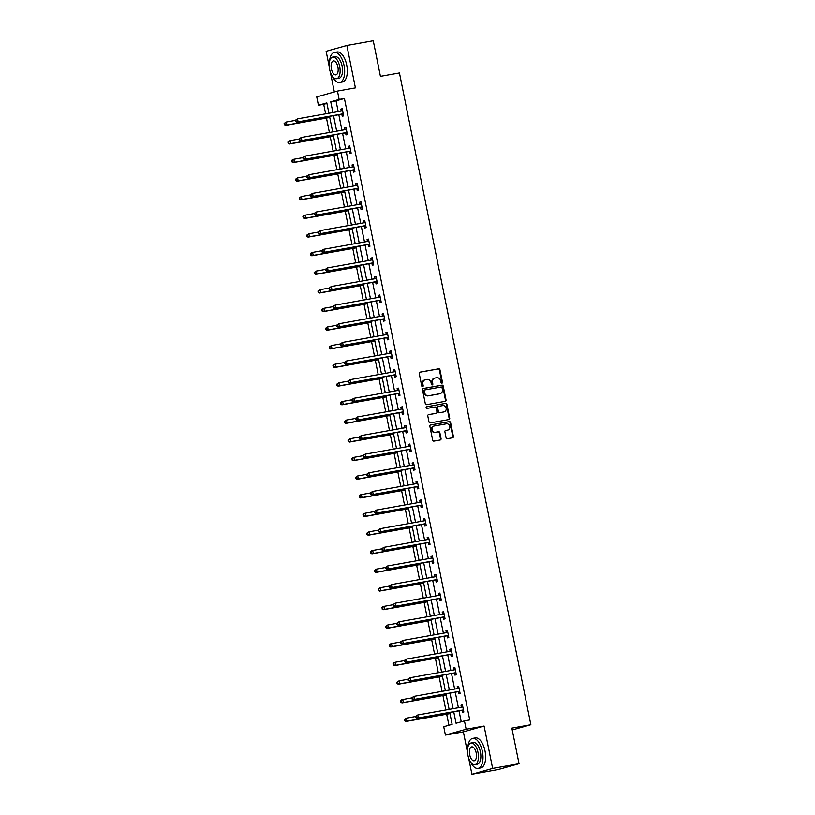 <?xml version="1.0" encoding="UTF-8"?>
<svg xmlns="http://www.w3.org/2000/svg" width="815" height="815" viewBox="0 0 815 815"><rect width="100%" height="100%" fill="white"/><g stroke="black" fill="none" stroke-linecap="round" stroke-linejoin="round"><path stroke-width="1.22" d="M441.903 383.193A0.835 0.734 74.3 0 0 442.464 382.235L439.947 369.786A1.192 1.049 74.3 0 0 438.674 368.798L420.02 372.139A1.192 1.049 74.3 0 0 419.226 373.494L421.732 385.943A0.835 0.734 74.3 0 0 423.189 385.689L422.863 384.079A3.83 3.362 74.3 0 1 425.42 379.729L426.978 379.454A3.83 3.362 74.3 0 1 431.043 382.612L431.369 384.222A0.835 0.734 74.3 0 0 432.826 383.967L432.5 382.347A3.83 3.362 74.3 0 1 435.057 378.007L436.616 377.732A3.83 3.362 74.3 0 1 440.681 380.89L441.007 382.5A0.835 0.734 74.3 0 0 441.903 383.193M441.669 383.193A0.835 0.734 74.3 0 0 441.903 382.398L439.387 369.939A1.192 1.049 74.3 0 0 438.113 368.961L419.715 372.241M422.384 386.636A0.835 0.734 74.3 0 0 422.628 385.841L422.302 384.232L422.863 384.079M432.021 384.914A0.835 0.734 74.3 0 0 432.266 384.12L431.94 382.51L432.5 382.347M446.08 437.726A1.192 1.049 74.3 0 0 447.353 438.714L452.59 437.777A1.192 1.049 74.3 0 0 453.385 436.422L450.593 422.588A1.192 1.049 74.3 0 0 449.33 421.61L430.666 424.941A1.192 1.049 74.3 0 0 429.872 426.296L432.663 440.131A1.192 1.049 74.3 0 0 433.926 441.119L440.253 439.988A1.192 1.049 74.3 0 0 441.058 438.633L439.856 432.704A1.192 1.049 74.3 0 0 438.592 431.726L435.454 432.286A3.199 2.812 74.3 0 1 434.191 426.011L446.467 423.82A3.199 2.812 74.3 0 1 447.73 430.086L445.683 430.452A1.192 1.049 74.3 0 0 444.888 431.807L446.08 437.726M519.033 763.706L498.311 769.533L471.916 774.25L492.637 768.423L519.033 763.706L511.861 728.121L530.86 724.718L399.442 72.942L380.432 76.335L373.26 40.75L346.864 45.467L355.411 87.867L337.461 91.076L339.142 99.43L344.429 98.483L469.735 719.93L464.448 720.878L466.139 729.242L445.418 735.069L443.727 726.705L452.131 724.341L449.748 712.504M492.637 768.423L484.09 726.033L466.139 729.242M445.235 401.326A1.192 1.049 74.3 0 0 446.039 399.971L443.248 386.137A1.192 1.049 74.3 0 0 441.974 385.149L423.321 388.49A1.192 1.049 74.3 0 0 422.516 389.845L425.308 403.68A1.192 1.049 74.3 0 0 426.581 404.658L445.235 401.326M446.926 404.362L449.707 418.197A1.192 1.049 74.3 0 1 448.912 419.552L430.259 422.893A1.192 1.049 74.3 0 1 428.985 421.905L427.794 415.986A1.192 1.049 74.3 0 1 428.588 414.621L436.157 413.276A1.192 1.049 74.3 0 0 436.952 411.911L436.168 407.989A1.192 1.049 74.3 0 0 434.894 407.001L427.019 408.407A0.835 0.734 74.3 0 1 426.683 406.767L445.652 403.374A1.192 1.049 74.3 0 1 446.926 404.362L446.365 404.525L449.157 418.35L449.707 418.197M346.864 45.467L326.143 51.294L329.209 66.524M512.228 729.955L530.86 724.718M344.429 98.483L336.024 100.846L338.194 111.584M338.816 114.711L341.943 130.217M342.575 133.344L345.703 148.85M346.334 151.967L349.462 167.472M350.093 170.6L353.211 186.105M353.842 189.223L356.97 204.728M357.602 207.856L360.729 223.361M361.361 226.489L364.488 241.994M365.11 245.111L368.237 260.617M368.869 263.744L371.997 279.25M372.628 282.377L375.756 297.872M376.387 301L379.505 316.505M380.136 319.633L383.264 335.138M383.896 338.256L387.023 353.761M387.655 356.889L390.782 372.394M391.404 375.521L394.531 391.027M395.163 394.144L398.291 409.65M398.922 412.777L402.05 428.282M402.681 431.4L405.799 446.905M406.43 450.033L409.558 465.538M410.19 468.666L413.317 484.171M413.949 487.288L417.076 502.794M417.698 505.921L420.825 521.427M421.457 524.554L424.584 540.06M425.216 543.177L428.344 558.683M428.975 561.81L432.093 577.315M432.724 580.433L435.852 595.938M436.483 599.066L439.611 614.571M440.243 617.699L443.37 633.204M443.992 636.321L447.119 651.827M447.751 654.954L450.878 670.46M451.51 673.587L454.638 689.093M455.269 692.21L458.387 707.715M459.018 710.843L461.229 721.784M341.852 114.334L342.239 116.26L343.645 115.873L342.198 108.701L340.792 109.098L341.19 111.034M345.611 132.957L345.998 134.893L347.394 134.495L345.947 127.334L344.551 127.731L344.939 129.656M349.36 151.59L349.757 153.526L351.153 153.128L349.706 145.966L348.311 146.354L348.698 148.289M353.119 170.223L353.506 172.148L354.912 171.761L353.466 164.589L352.06 164.987L352.457 166.922L353.751 166.016M356.878 188.846L357.265 190.781L358.661 190.384L357.225 183.222L355.819 183.62L356.206 185.545M360.627 207.479L361.025 209.414L362.42 209.017L360.974 201.855L359.578 202.242L359.965 204.178M364.387 226.101L364.774 228.037L366.18 227.64L364.733 220.478L363.337 220.875L363.724 222.811M368.146 244.734L368.533 246.67L369.939 246.273L368.492 239.111L367.086 239.498L367.484 241.434L368.777 240.527M371.905 263.367L372.292 265.293L373.688 264.906L372.241 257.734L370.845 258.131L371.233 260.067M375.654 281.99L376.051 283.926L377.447 283.528L376 276.366L374.605 276.764L374.992 278.689M379.413 300.623L379.8 302.559L381.206 302.161L379.759 294.999L378.354 295.387L378.751 297.322M383.172 319.256L383.559 321.181L384.955 320.794L383.519 313.622L382.113 314.02L382.5 315.955L383.804 315.048M386.921 337.879L387.319 339.814L388.714 339.417L387.268 332.255L385.872 332.652L386.259 334.578M390.68 356.512L391.068 358.447L392.473 358.05L391.027 350.888L389.631 351.275L390.018 353.211M394.44 375.134L394.827 377.07L396.233 376.673L394.786 369.511L393.38 369.908L393.777 371.844M398.199 393.767L398.586 395.703L399.982 395.306L398.535 388.144L397.139 388.531L397.526 390.466L398.83 389.56M401.948 412.4L402.345 414.326L403.741 413.939L402.294 406.767L400.899 407.164L401.286 409.099M405.707 431.023L406.094 432.959L407.5 432.561L406.053 425.399L404.647 425.797L405.045 427.722M409.466 449.656L409.853 451.591L411.249 451.194L409.813 444.032L408.407 444.42L408.794 446.355L410.098 445.448M413.215 468.289L413.613 470.214L415.008 469.827L413.562 462.655L412.166 463.052L412.553 464.988L413.847 464.081M416.974 486.912L417.362 488.847L418.767 488.45L417.321 481.288L415.925 481.685L416.312 483.611M420.734 505.545L421.121 507.47L422.527 507.083L421.08 499.921L419.674 500.308L420.071 502.244M424.493 524.167L424.88 526.103L426.276 525.706L424.829 518.544L423.433 518.941L423.82 520.877L425.124 519.97M428.242 542.8L428.639 544.736L430.035 544.339L428.588 537.177L427.192 537.564L427.58 539.499M432.001 561.433L432.388 563.359L433.794 562.971L432.347 555.799L430.941 556.197L431.339 558.132M435.76 580.056L436.147 581.991L437.543 581.594L436.106 574.432L434.701 574.83L435.088 576.755M439.509 598.689L439.906 600.624L441.302 600.227L439.856 593.065L438.46 593.452L438.847 595.388L440.141 594.481M443.268 617.322L443.655 619.247L445.061 618.86L443.615 611.688L442.219 612.085L442.606 614.021M447.028 635.945L447.415 637.88L448.821 637.483L447.374 630.321L445.968 630.718L446.365 632.644M450.787 654.577L451.174 656.503L452.57 656.116L451.123 648.954L449.727 649.341L450.114 651.277M454.536 673.2L454.933 675.136L456.329 674.739L454.882 667.577L453.486 667.974L453.873 669.91L455.167 669.003M458.295 691.833L458.682 693.769L460.088 693.371L458.641 686.21L457.235 686.597L457.633 688.532M462.054 710.466L462.441 712.391L463.837 712.004L462.4 704.832L460.995 705.23L461.382 707.165M326.927 103.413L323.708 104.32L325.623 113.835M326.479 118.063L329.382 132.458M330.238 136.696L333.131 151.091M333.987 155.319L336.89 169.724M337.746 173.952L340.65 188.346M341.505 192.584L344.409 206.979M345.254 211.207L348.158 225.612M349.014 229.84L351.917 244.235M352.773 248.473L355.676 262.868M356.532 267.096L359.425 281.491M360.281 285.729L363.184 300.124M364.04 304.352L366.944 318.757M367.799 322.985L370.703 337.379M371.548 341.617L374.452 356.012M375.308 360.24L378.211 374.645M379.067 378.873L381.97 393.268M382.826 397.506L385.729 411.901M386.575 416.129L389.478 430.524M390.334 434.762L393.238 449.157M394.093 453.385L396.997 467.79M397.842 472.017L400.746 486.412M401.601 490.65L404.505 505.045M405.361 509.273L408.264 523.678M409.12 527.906L412.023 542.301M412.869 546.539L415.772 560.934M416.628 565.162L419.531 579.557M420.387 583.795L423.291 598.19M424.136 602.417L427.04 616.823M427.895 621.05L430.799 635.445M431.655 639.683L434.558 654.078M435.414 658.306L438.317 672.711M439.163 676.939L442.066 691.334M442.922 695.572L445.825 709.967M446.681 714.195L448.912 725.248M484.09 726.033L463.368 731.86L467.525 752.459M468.625 757.94L471.916 774.25M463.368 731.86L445.418 735.069M323.708 104.32L318.421 105.257L316.74 96.904L337.461 91.076M330.32 72.005L334.344 91.952M453.741 711.79L456.054 723.241L464.448 720.878M339.142 99.43L330.747 101.794L332.907 112.531M333.539 115.659L336.666 131.164M337.298 134.281L340.426 149.787M341.057 152.914L344.174 168.42M344.806 171.537L347.934 187.042M348.565 190.17L351.693 205.675M352.325 208.803L355.452 224.308M356.074 227.426L359.201 242.931M359.833 246.059L362.96 261.564M363.592 264.692L366.719 280.197M367.351 283.314L370.479 298.82M371.1 301.947L374.228 317.453M374.859 320.57L377.987 336.075M378.618 339.203L381.746 354.708M382.367 357.836L385.495 373.341M386.127 376.459L389.254 391.964M389.886 395.092L393.013 410.597M393.645 413.725L396.773 429.23M397.394 432.347L400.522 447.853M401.153 450.98L404.281 466.486M404.912 469.603L408.04 485.108M408.661 488.236L411.789 503.741M412.421 506.869L415.548 522.374M416.18 525.492L419.307 540.997M419.939 544.125L423.066 559.63M423.688 562.758L426.815 578.263M427.447 581.38L430.575 596.886M431.206 600.013L434.334 615.519M434.955 618.636L438.083 634.141M438.714 637.269L441.842 652.774M442.474 655.902L445.601 671.407M446.233 674.525L449.36 690.03M449.982 693.158L453.109 708.663M328.914 113.244L326.825 102.894L318.421 105.257M449.116 709.376L445.988 693.871M445.357 690.743L442.229 675.238M441.598 672.12L438.47 656.615M437.849 653.487L434.721 637.982M434.089 634.865L430.962 619.359M430.33 616.232L427.203 600.726M426.571 597.599L423.454 582.093M422.822 578.976L419.694 563.471M419.063 560.343L415.935 544.838M415.304 541.71L412.176 526.205M411.555 523.087L408.427 507.582M407.795 504.454L404.668 488.949M404.036 485.832L400.909 470.326M400.277 467.199L397.16 451.693M396.528 448.566L393.401 433.06M392.769 429.943L389.641 414.438M389.01 411.31L385.882 395.805M385.261 392.677L382.133 377.172M381.502 374.054L378.374 358.549M377.742 355.422L374.615 339.916M373.983 336.799L370.866 321.293M370.234 318.166L367.107 302.66M366.475 299.533L363.347 284.028M362.716 280.91L359.588 265.405M358.967 262.277L355.839 246.772M355.208 243.644L352.08 228.139M351.448 225.022L348.321 209.516M347.689 206.389L344.572 190.883M343.94 187.766L340.813 172.26M340.181 169.133L337.053 153.628M336.422 150.5L333.294 134.995M332.673 131.877L329.545 116.372M336.024 100.846L330.747 101.794M340.792 109.098L342.219 108.843M344.551 127.731L345.978 127.476M348.311 146.354L349.737 146.099M352.06 164.987L353.496 164.732M355.819 183.62L357.245 183.365M359.578 202.242L361.004 201.988M363.337 220.875L364.763 220.621M367.086 239.498L368.512 239.243M370.845 258.131L372.272 257.876M374.605 276.764L376.031 276.509M378.354 295.387L379.79 295.132M382.113 314.02L383.539 313.765M385.872 332.652L387.298 332.398M389.631 351.275L391.057 351.021M393.38 369.908L394.806 369.653M397.139 388.531L398.566 388.276M400.899 407.164L402.325 406.909M404.647 425.797L406.084 425.542M408.407 444.42L409.833 444.165M412.166 463.052L413.592 462.798M415.925 481.685L417.351 481.421M419.674 500.308L421.111 500.053M423.433 518.941L424.86 518.686M427.192 537.564L428.619 537.309M430.941 556.197L432.378 555.942M434.701 574.83L436.127 574.575M438.46 593.452L439.886 593.198M442.219 612.085L443.645 611.831M445.968 630.718L447.404 630.453M449.727 649.341L451.153 649.086M453.486 667.974L454.913 667.719M457.235 686.597L458.672 686.342M460.995 705.23L462.421 704.975M434.497 378.17A3.83 3.362 74.3 0 0 431.94 382.51M424.86 379.892A3.83 3.362 74.3 0 0 422.302 384.232M444.98 401.367A1.192 1.049 74.3 0 0 445.479 400.124L442.688 386.3A1.192 1.049 74.3 0 0 441.414 385.312L423.016 388.602M442.056 387.685A0.835 0.734 74.3 0 0 441.17 386.993L424.788 389.927A0.835 0.734 74.3 0 0 424.228 390.874L424.574 392.575A3.83 3.362 74.3 0 0 428.649 395.733L439.835 393.727A3.83 3.362 74.3 0 0 442.402 389.387L442.056 387.685M424.666 389.957L424.228 390.079A0.835 0.734 74.3 0 0 423.668 391.027L424.228 390.874M439.275 393.889L439.835 393.727A3.83 3.362 74.3 0 1 439.275 393.889L428.089 395.886A3.83 3.362 74.3 0 1 424.014 392.728L423.668 391.027M448.657 419.603A1.192 1.049 74.3 0 0 449.157 418.35M428.282 414.733L435.597 413.429A1.192 1.049 74.3 0 0 435.77 413.378M426.428 406.868L445.652 403.374M444.002 411.87A3.199 2.812 74.3 0 0 442.739 405.595L438.419 406.369A1.192 1.049 74.3 0 0 437.614 407.724L438.409 411.656A1.192 1.049 74.3 0 0 439.682 412.645L443.442 412.023A3.199 2.812 74.3 0 0 443.91 411.901M438.246 406.42L437.859 406.532A1.192 1.049 74.3 0 0 437.054 407.887L437.614 407.724M443.442 412.023L439.122 412.798A1.192 1.049 74.3 0 1 437.849 411.809L437.054 407.887M446.365 404.525A1.192 1.049 74.3 0 0 445.092 403.537M447.639 430.116A3.199 2.812 74.3 0 1 447.17 430.249L445.387 430.565M433.631 426.174A3.199 2.812 74.3 0 0 434.894 432.439L435.454 432.286M439.998 440.029A1.192 1.049 74.3 0 0 440.497 438.786L439.295 432.867A1.192 1.049 74.3 0 0 438.032 431.879L434.894 432.439M452.335 437.828A1.192 1.049 74.3 0 0 452.824 436.585L450.043 422.751A1.192 1.049 74.3 0 0 448.77 421.763L430.371 425.053M295.356 120.396L286.31 122.006L286.911 124.99L285.515 125.388L329.769 117.472M284.934 124.461L284.7 123.269L284.374 124.624L286.911 124.99L329.739 117.34M284.14 123.422L286.31 122.006L284.7 123.269M285.515 125.388L284.374 124.624M295.336 120.274L295.58 121.466L296.14 121.313L295.896 120.121L295.336 120.274L297.506 118.858L342.066 110.891A1.222 1.07 74.3 0 0 342.443 110.738L342.585 110.636M295.896 120.121L297.506 118.858L298.107 121.843L296.711 122.24L341.271 114.273A1.222 1.07 74.3 0 1 341.679 114.283L343.41 114.721M343.247 113.937L343.084 113.896A1.222 1.07 74.3 0 0 342.667 113.876L298.107 121.843L296.14 121.313M341.149 111.054L342.483 110.127M295.58 121.466L296.711 122.24M332.092 75.775A15.241 7.243 -100.1 0 0 339.753 82.458A15.241 7.243 -100.1 0 0 344.062 65.495A15.241 7.243 -100.1 0 0 334.384 52.455A15.241 7.243 -100.1 0 0 329.525 61.38M339.753 82.458L342.392 81.989A15.241 7.243 -100.1 0 0 346.711 65.017A15.241 7.243 -100.1 0 0 337.023 51.987L334.384 52.455M332.703 57.091L335.138 56.663A10.972 5.216 79.9 0 1 342.106 66.046A10.972 5.216 79.9 0 1 338.999 78.26L336.575 78.698A10.972 5.216 -100.1 0 0 339.682 66.473A10.972 5.216 -100.1 0 0 332.703 57.091A10.972 5.216 -100.1 0 0 329.596 69.316A10.972 5.216 -100.1 0 0 336.575 78.698M331.389 68.806A7.07 3.362 -100.1 0 0 335.882 74.858A7.07 3.362 -100.1 0 0 337.889 66.983A7.07 3.362 -100.1 0 0 333.396 60.931A7.07 3.362 -100.1 0 0 331.389 68.806M470.408 761.709A15.241 7.243 -100.1 0 0 478.059 768.392A15.241 7.243 -100.1 0 0 482.378 751.42A15.241 7.243 -100.1 0 0 472.69 738.39A15.241 7.243 -100.1 0 0 467.83 747.314M478.059 768.392L480.697 767.924A15.241 7.243 -100.1 0 0 485.017 750.951A15.241 7.243 -100.1 0 0 475.328 737.921L472.69 738.39M471.019 743.025L473.444 742.587A10.972 5.216 79.9 0 1 480.412 751.98A10.972 5.216 79.9 0 1 477.305 764.195L474.88 764.633A10.972 5.216 -100.1 0 0 477.987 752.408A10.972 5.216 -100.1 0 0 471.019 743.025A10.972 5.216 -100.1 0 0 467.902 755.24A10.972 5.216 -100.1 0 0 474.88 764.633M469.695 754.741A7.07 3.362 -100.1 0 0 474.187 760.792A7.07 3.362 -100.1 0 0 476.194 752.917A7.07 3.362 -100.1 0 0 471.702 746.866A7.07 3.362 -100.1 0 0 469.695 754.741M299.115 139.019L290.069 140.638L290.67 143.623L289.264 144.021L333.518 136.105M288.693 143.094L288.449 141.902L287.889 142.054L288.133 143.246L290.67 143.623L333.498 135.962M287.889 142.054L290.069 140.638L288.449 141.902M289.264 144.021L288.133 143.246M302.874 157.652L293.818 159.271L294.419 162.256L293.023 162.643L337.278 154.738M292.453 161.716L292.208 160.524L291.892 161.879L294.419 162.256L337.247 154.595M291.648 160.687L292.422 159.659L293.818 159.271L292.208 160.524M293.023 162.643L291.892 161.879M299.095 138.907L299.339 140.099L299.9 139.946L299.655 138.744L299.095 138.907L301.265 137.491L345.825 129.524A1.222 1.07 74.3 0 0 346.202 129.361L346.344 129.269M299.655 138.744L301.265 137.491L301.866 140.475L300.47 140.873L345.03 132.906A1.222 1.07 74.3 0 1 345.438 132.916L347.17 133.354M347.007 132.57L346.833 132.519A1.222 1.07 74.3 0 0 346.426 132.509L301.866 140.475L299.9 139.946M344.908 129.687L346.243 128.76M299.339 140.099L300.47 140.873M302.854 157.54L303.088 158.731L303.649 158.568L303.414 157.376L302.854 157.54L305.024 156.113L349.584 148.147A1.222 1.07 74.3 0 0 349.961 147.994L350.093 147.892M303.414 157.376L305.024 156.113L305.625 159.098L304.219 159.496L348.779 151.529A1.222 1.07 74.3 0 1 349.197 151.549L350.919 151.987M350.766 151.193L350.593 151.152A1.222 1.07 74.3 0 0 350.185 151.132L305.625 159.098L303.649 158.568M348.657 148.32L349.992 147.383M303.088 158.731L304.219 159.496M306.634 176.274L297.577 177.894L298.178 180.879L296.782 181.276L341.037 173.361M296.202 180.349L295.967 179.157L295.407 179.31L295.651 180.512L298.178 180.879L341.006 173.228M295.407 179.31L297.577 177.894L295.967 179.157M296.782 181.276L295.651 180.512M310.383 194.907L301.336 196.527L301.937 199.512L300.531 199.909L344.786 191.994M299.961 198.982L299.726 197.79L299.4 199.135L301.937 199.512L344.765 191.851M299.166 197.943L301.336 196.527L299.726 197.79M300.531 199.909L299.4 199.135M314.142 213.54L305.095 215.16L305.696 218.145L304.29 218.532L348.545 210.627M303.72 217.605L303.475 216.413L303.16 217.768L305.696 218.145L348.514 210.484M302.915 216.576L303.689 215.547L305.095 215.16L303.475 216.413M304.29 218.532L303.16 217.768M306.603 176.162L306.848 177.354L307.408 177.201L307.163 176.009L306.603 176.162L308.783 174.746L353.333 166.78A1.222 1.07 74.3 0 0 353.71 166.627L353.853 166.525M307.163 176.009L308.783 174.746L309.384 177.731L307.978 178.128L352.538 170.162A1.222 1.07 74.3 0 1 352.946 170.172L354.678 170.61M354.515 169.826L354.352 169.785A1.222 1.07 74.3 0 0 353.934 169.764L309.384 177.731L307.408 177.201M306.848 177.354L307.978 178.128M310.362 194.795L310.607 195.987L311.167 195.834L310.923 194.632L310.362 194.795L312.532 193.379L357.092 185.412A1.222 1.07 74.3 0 0 357.469 185.25L357.612 185.158M310.923 194.632L312.532 193.379L313.133 196.364L311.738 196.751L356.298 188.785A1.222 1.07 74.3 0 1 356.705 188.805L358.437 189.243M358.274 188.459L358.111 188.408A1.222 1.07 74.3 0 0 357.693 188.397L313.133 196.364L311.167 195.834M356.175 185.576L357.51 184.638M310.607 195.987L311.738 196.751M314.121 213.418L314.356 214.62L314.916 214.457L314.682 213.265L314.121 213.418L316.291 212.002L360.851 204.035A1.222 1.07 74.3 0 0 361.228 203.882L361.371 203.781M314.682 213.265L316.291 212.002L316.892 214.987L315.497 215.384L360.047 207.417A1.222 1.07 74.3 0 1 360.464 207.438L362.186 207.876M362.033 207.081L361.86 207.041A1.222 1.07 74.3 0 0 361.453 207.02L316.892 214.987L314.916 214.457M359.935 204.198L361.259 203.271M314.356 214.62L315.497 215.384M317.901 232.163L308.844 233.783L309.445 236.768L308.05 237.165L352.304 229.249M307.479 236.238L307.235 235.046L306.674 235.199L306.919 236.391L309.445 236.768L352.274 229.117M306.674 235.199L308.844 233.783L307.235 235.046M308.05 237.165L306.919 236.391M317.87 232.051L318.115 233.243L318.675 233.09L318.431 231.898L317.87 232.051L320.051 230.635L364.611 222.668A1.222 1.07 74.3 0 0 364.977 222.515L365.12 222.413M318.431 231.898L320.051 230.635L320.652 233.62L319.246 234.017L363.806 226.05A1.222 1.07 74.3 0 1 364.224 226.061L365.945 226.499M365.792 225.714L365.619 225.674A1.222 1.07 74.3 0 0 365.212 225.653L320.652 233.62L318.675 233.09M363.684 222.831L365.018 221.904M318.115 233.243L319.246 234.017M321.65 250.796L312.603 252.416L313.204 255.401L311.809 255.788L356.063 247.882M311.228 254.871L310.994 253.669L310.668 255.024L313.204 255.401L356.033 247.74M310.434 253.832L311.208 252.803L312.603 252.416L310.994 253.669M311.809 255.788L310.668 255.024M321.63 250.684L321.874 251.876L322.434 251.713L322.19 250.521L321.63 250.684L323.799 249.268L368.36 241.301A1.222 1.07 74.3 0 0 368.737 241.138L368.879 241.046M322.19 250.521L323.799 249.268L324.411 252.253L323.005 252.64L367.565 244.673A1.222 1.07 74.3 0 1 367.973 244.694L369.704 245.132M369.541 244.337L369.378 244.296A1.222 1.07 74.3 0 0 368.961 244.286L324.411 252.253L322.434 251.713M321.874 251.876L323.005 252.64M325.409 269.429L316.363 271.038L316.964 274.023L315.558 274.421L359.812 266.505M314.987 273.494L314.743 272.302L314.183 272.454L314.427 273.657L316.964 274.023L359.792 266.373M314.183 272.454L316.363 271.038L314.743 272.302M315.558 274.421L314.427 273.657M325.389 269.307L325.633 270.498L326.194 270.346L325.949 269.154L325.389 269.307L327.559 267.89L372.119 259.924A1.222 1.07 74.3 0 0 372.496 259.771L372.638 259.669M325.949 269.154L327.559 267.89L328.16 270.875L326.764 271.273L371.324 263.306A1.222 1.07 74.3 0 1 371.732 263.316L373.464 263.754M373.301 262.97L373.127 262.929A1.222 1.07 74.3 0 0 372.72 262.909L328.16 270.875L326.194 270.346M371.202 260.087L372.537 259.16M325.633 270.498L326.764 271.273M329.168 288.052L320.112 289.671L320.713 292.656L319.317 293.054L363.572 285.138M318.747 292.127L318.502 290.935L317.942 291.087L318.186 292.279L320.713 292.656L363.541 284.995M317.942 291.087L320.112 289.671L318.502 290.935M319.317 293.054L318.186 292.279M329.148 287.94L329.382 289.131L329.708 287.777L329.148 287.94L331.318 286.523L375.878 278.557A1.222 1.07 74.3 0 0 376.255 278.394L376.387 278.302M329.708 287.777L331.318 286.523L331.919 289.508L330.523 289.906L375.073 281.939A1.222 1.07 74.3 0 1 375.491 281.949L377.213 282.387M377.06 281.603L376.887 281.552A1.222 1.07 74.3 0 0 376.479 281.542L331.919 289.508L329.943 288.979M374.951 278.72L376.286 277.793M329.382 289.131L330.523 289.906M332.928 306.685L323.871 308.304L324.472 311.289L323.076 311.676L367.331 303.771M322.506 310.749L322.261 309.557L321.945 310.912L324.472 311.289L367.3 303.628M321.701 309.72L322.475 308.691L323.871 308.304L322.261 309.557M323.076 311.676L321.945 310.912M332.897 306.562L333.141 307.764L333.702 307.601L333.457 306.409L332.897 306.562L335.077 305.146L379.627 297.18A1.222 1.07 74.3 0 0 380.004 297.027L380.147 296.925M333.457 306.409L335.077 305.146L335.678 308.131L334.272 308.528L378.832 300.562A1.222 1.07 74.3 0 1 379.24 300.582L380.972 301.02M380.809 300.226L380.646 300.185A1.222 1.07 74.3 0 0 380.228 300.164L335.678 308.131L333.702 307.601M378.71 297.353L380.045 296.416M333.141 307.764L334.272 308.528M336.677 325.307L327.63 326.927L328.231 329.912L326.825 330.309L371.08 322.394M326.255 329.382L326.02 328.19L325.694 329.545L328.231 329.912L371.059 322.261M325.46 328.343L327.63 326.927L326.02 328.19M326.825 330.309L325.694 329.545M336.656 325.195L336.901 326.387L337.461 326.234L337.216 325.042L336.656 325.195L338.826 323.779L383.386 315.812A1.222 1.07 74.3 0 0 383.763 315.66L383.906 315.558M337.216 325.042L338.826 323.779L339.427 326.764L338.031 327.161L382.592 319.195A1.222 1.07 74.3 0 1 382.999 319.205L384.731 319.643M384.568 318.859L384.405 318.818A1.222 1.07 74.3 0 0 383.987 318.797L339.427 326.764L337.461 326.234M336.901 326.387L338.031 327.161M340.436 343.94L331.389 345.56L331.99 348.545L330.584 348.942L374.839 341.027M330.014 348.015L329.769 346.823L329.209 346.976L329.454 348.168L331.99 348.545L374.808 340.884M329.209 346.976L331.389 345.56L329.769 346.823M330.584 348.942L329.454 348.168M340.415 343.828L340.65 345.02L340.976 343.665L340.415 343.828L342.585 342.412L387.145 334.445A1.222 1.07 74.3 0 0 387.522 334.282L387.665 334.191M340.976 343.665L342.585 342.412L343.186 345.397L341.791 345.784L386.341 337.818A1.222 1.07 74.3 0 1 386.758 337.838L388.48 338.276M388.327 337.481L388.154 337.441A1.222 1.07 74.3 0 0 387.746 337.43L343.186 345.397L341.21 344.867M386.228 334.608L387.553 333.671M340.65 345.02L341.791 345.784M344.195 362.573L335.138 364.193L335.739 367.178L334.344 367.565L378.598 359.66M333.773 366.638L333.529 365.446L333.213 366.801L335.739 367.178L378.568 359.517M332.968 365.609L333.743 364.58L335.138 364.193L333.529 365.446M334.344 367.565L333.213 366.801M344.164 362.451L344.409 363.653L344.969 363.49L344.725 362.298L344.164 362.451L346.344 361.035L390.905 353.068A1.222 1.07 74.3 0 0 391.271 352.915L391.414 352.814M344.725 362.298L346.344 361.035L346.946 364.02L345.54 364.417L390.1 356.45A1.222 1.07 74.3 0 1 390.517 356.471L392.239 356.899M392.086 356.114L391.913 356.074A1.222 1.07 74.3 0 0 391.506 356.053L346.946 364.02L344.969 363.49M389.978 353.231L391.312 352.304M344.409 363.653L345.54 364.417M347.944 381.196L338.897 382.816L339.498 385.801L338.103 386.198L382.357 378.282M337.522 385.271L337.288 384.079L336.962 385.424L339.498 385.801L382.327 378.15M336.727 384.232L338.897 382.816L337.288 384.079M338.103 386.198L336.962 385.424M347.923 381.084L348.168 382.276L348.728 382.123L348.484 380.931L347.923 381.084L350.093 379.668L394.654 371.701A1.222 1.07 74.3 0 0 395.031 371.548L395.173 371.446M348.484 380.931L350.093 379.668L350.705 382.653L349.299 383.05L393.859 375.083A1.222 1.07 74.3 0 1 394.266 375.094L395.998 375.532M395.835 374.747L395.672 374.706A1.222 1.07 74.3 0 0 395.255 374.686L350.705 382.653L348.728 382.123M393.737 371.864L395.071 370.937M348.168 382.276L349.299 383.05M351.703 399.829L342.657 401.449L343.258 404.434L341.852 404.821L386.106 396.915M341.281 403.904L341.037 402.702L340.721 404.057L343.258 404.434L386.086 396.773M340.476 402.865L341.251 401.836L342.657 401.449L341.037 402.702M341.852 404.821L340.721 404.057M351.683 399.717L351.927 400.909L352.243 399.554L351.683 399.717L353.853 398.301L398.413 390.334A1.222 1.07 74.3 0 0 398.79 390.171L398.932 390.079M352.243 399.554L353.853 398.301L354.454 401.286L353.058 401.673L397.618 393.706A1.222 1.07 74.3 0 1 398.026 393.727L399.757 394.165M399.595 393.37L399.421 393.329A1.222 1.07 74.3 0 0 399.014 393.319L354.454 401.286L352.488 400.746M351.927 400.909L353.058 401.673M355.462 418.462L346.406 420.071L347.007 423.056L345.611 423.454L389.865 415.538M345.04 422.527L344.796 421.335L344.236 421.487L344.48 422.69L347.007 423.056L389.835 415.406M344.236 421.487L346.406 420.071L344.796 421.335M345.611 423.454L344.48 422.69M355.442 418.339L355.676 419.531L356.237 419.379L356.002 418.187L355.442 418.339L357.612 416.923L402.172 408.957A1.222 1.07 74.3 0 0 402.549 408.804L402.681 408.702M356.002 418.187L357.612 416.923L358.213 419.908L356.817 420.306L401.367 412.339A1.222 1.07 74.3 0 1 401.785 412.349L403.507 412.787M403.354 412.003L403.18 411.962A1.222 1.07 74.3 0 0 402.773 411.942L358.213 419.908L356.237 419.379M401.245 409.12L402.579 408.193M355.676 419.531L356.817 420.306M359.221 437.085L350.165 438.704L350.766 441.689L349.37 442.087L393.625 434.171M348.8 441.16L348.555 439.968L347.995 440.12L348.239 441.312L350.766 441.689L393.594 434.028M347.995 440.12L350.165 438.704L348.555 439.968M349.37 442.087L348.239 441.312M359.191 436.972L359.435 438.164L359.996 438.012L359.751 436.809L359.191 436.972L361.371 435.556L405.921 427.59A1.222 1.07 74.3 0 0 406.298 427.427L406.44 427.335M359.751 436.809L361.371 435.556L361.972 438.541L360.566 438.939L405.126 430.972A1.222 1.07 74.3 0 1 405.534 430.982L407.266 431.42M407.103 430.636L406.94 430.585A1.222 1.07 74.3 0 0 406.522 430.575L361.972 438.541L359.996 438.012M405.004 427.753L406.339 426.826M359.435 438.164L360.566 438.939M362.97 455.717L353.924 457.337L354.525 460.322L353.119 460.709L397.374 452.804M352.549 459.782L352.314 458.59L351.988 459.945L354.525 460.322L397.353 452.661M351.754 458.753L352.518 457.724L353.924 457.337L352.314 458.59M353.119 460.709L351.988 459.945M362.95 455.595L363.195 456.797L363.755 456.634L363.51 455.442L362.95 455.595L365.12 454.179L409.68 446.213A1.222 1.07 74.3 0 0 410.057 446.06L410.2 445.958M363.51 455.442L365.12 454.179L365.721 457.164L364.325 457.561L408.886 449.595A1.222 1.07 74.3 0 1 409.293 449.615L411.025 450.053M410.862 449.259L410.699 449.218A1.222 1.07 74.3 0 0 410.281 449.197L365.721 457.164L363.755 456.634M363.195 456.797L364.325 457.561M366.73 474.34L357.683 475.96L358.284 478.945L356.878 479.342L401.133 471.427M356.308 478.415L356.063 477.223L355.503 477.376L355.748 478.578L358.284 478.945L401.102 471.294M355.503 477.376L357.683 475.96L356.063 477.223M356.878 479.342L355.748 478.578M366.709 474.228L366.944 475.42L367.504 475.267L367.27 474.075L366.709 474.228L368.879 472.812L413.439 464.845A1.222 1.07 74.3 0 0 413.816 464.693L413.959 464.591M367.27 474.075L368.879 472.812L369.48 475.797L368.085 476.194L412.635 468.228A1.222 1.07 74.3 0 1 413.052 468.238L414.774 468.676M414.621 467.892L414.448 467.851A1.222 1.07 74.3 0 0 414.04 467.83L369.48 475.797L367.504 475.267M366.944 475.42L368.085 476.194M370.489 492.973L361.432 494.593L362.033 497.578L360.637 497.975L404.892 490.06M360.067 497.048L359.822 495.846L359.507 497.201L362.033 497.578L404.861 489.917M359.262 496.009L360.036 494.99L361.432 494.593L359.822 495.846M360.637 497.975L359.507 497.201M370.468 492.861L370.703 494.053L371.263 493.89L371.019 492.698L370.468 492.861L372.638 491.445L417.199 483.478A1.222 1.07 74.3 0 0 417.575 483.315L417.708 483.224M371.019 492.698L372.638 491.445L373.239 494.43L371.834 494.817L416.394 486.85A1.222 1.07 74.3 0 1 416.811 486.871L418.533 487.309M418.38 486.514L418.207 486.474A1.222 1.07 74.3 0 0 417.8 486.463L373.239 494.43L371.263 493.89M416.271 483.641L417.606 482.704M370.703 494.053L371.834 494.817M374.238 511.606L365.191 513.226L365.792 516.211L364.397 516.598L408.651 508.692M363.816 515.671L363.582 514.479L363.256 515.834L365.792 516.211L408.621 508.55M363.021 514.642L363.796 513.613L365.191 513.226L363.582 514.479M364.397 516.598L363.256 515.834M374.217 511.484L374.462 512.686L375.022 512.523L374.778 511.331L374.217 511.484L376.387 510.068L420.947 502.101A1.222 1.07 74.3 0 0 421.324 501.948L421.467 501.846M374.778 511.331L376.387 510.068L376.999 513.053L375.593 513.45L420.153 505.483A1.222 1.07 74.3 0 1 420.56 505.504L422.292 505.932M422.129 505.147L421.966 505.106A1.222 1.07 74.3 0 0 421.549 505.086L376.999 513.053L375.022 512.523M420.031 502.264L421.365 501.337M374.462 512.686L375.593 513.45M377.997 530.229L368.951 531.849L369.552 534.834L368.146 535.231L412.4 527.315M367.575 534.304L367.331 533.112L366.77 533.265L367.015 534.457L369.552 534.834L412.38 527.183M366.77 533.265L368.951 531.849L367.331 533.112M368.146 535.231L367.015 534.457M377.977 530.117L378.221 531.309L378.781 531.156L378.537 529.964L377.977 530.117L380.147 528.701L424.707 520.734A1.222 1.07 74.3 0 0 425.084 520.581L425.226 520.479M378.537 529.964L380.147 528.701L380.748 531.686L379.352 532.083L423.912 524.116A1.222 1.07 74.3 0 1 424.32 524.127L426.051 524.565M425.888 523.78L425.715 523.739A1.222 1.07 74.3 0 0 425.308 523.719L380.748 531.686L378.781 531.156M378.221 531.309L379.352 532.083M381.756 548.862L372.7 550.482L373.301 553.466L371.905 553.854L416.159 545.948M371.334 552.937L371.09 551.735L370.774 553.09L373.301 553.466L416.129 545.806M370.53 551.898L371.304 550.869L372.7 550.482L371.09 551.735M371.905 553.854L370.774 553.09M381.736 548.75L381.97 549.942L382.53 549.779L382.296 548.587L381.736 548.75L383.906 547.334L428.466 539.367A1.222 1.07 74.3 0 0 428.843 539.204L428.975 539.112M382.296 548.587L383.906 547.334L384.507 550.319L383.111 550.706L427.661 542.739A1.222 1.07 74.3 0 1 428.079 542.759L429.8 543.198M429.648 542.403L429.474 542.362A1.222 1.07 74.3 0 0 429.067 542.352L384.507 550.319L382.53 549.779M427.539 539.53L428.873 538.593M381.97 549.942L383.111 550.706M385.515 567.495L376.459 569.104L377.06 572.089L375.664 572.487L419.919 564.571M375.094 571.559L374.849 570.368L374.289 570.52L374.533 571.723L377.06 572.089L419.888 564.438M374.289 570.52L376.459 569.104L374.849 570.368M375.664 572.487L374.533 571.723M385.485 567.372L385.729 568.564L386.29 568.412L386.045 567.22L385.485 567.372L387.665 565.956L432.215 557.99A1.222 1.07 74.3 0 0 432.592 557.837L432.734 557.735M386.045 567.22L387.665 565.956L388.266 568.941L386.86 569.339L431.42 561.372A1.222 1.07 74.3 0 1 431.828 561.382L433.56 561.82M433.397 561.036L433.234 560.995A1.222 1.07 74.3 0 0 432.816 560.975L388.266 568.941L386.29 568.412M431.298 558.153L432.633 557.226M385.729 568.564L386.86 569.339M389.264 586.117L380.218 587.737L380.819 590.722L379.413 591.12L423.678 583.204M378.843 590.192L378.608 589L378.282 590.345L380.819 590.722L423.647 583.061M378.048 589.153L380.218 587.737L378.608 589M379.413 591.12L378.282 590.345M389.244 586.005L389.488 587.197L390.049 587.045L389.804 585.842L389.244 586.005L391.414 584.589L435.974 576.623A1.222 1.07 74.3 0 0 436.351 576.46L436.494 576.368M389.804 585.842L391.414 584.589L392.015 587.574L390.619 587.961L435.179 579.995A1.222 1.07 74.3 0 1 435.587 580.015L437.319 580.453M437.156 579.669L436.993 579.618A1.222 1.07 74.3 0 0 436.575 579.608L392.015 587.574L390.049 587.045M435.057 576.786L436.392 575.859M389.488 587.197L390.619 587.961M393.024 604.75L383.977 606.37L384.578 609.355L383.172 609.742L427.427 601.837M382.602 608.815L382.357 607.623L382.041 608.978L384.578 609.355L427.396 601.694M381.797 607.786L382.571 606.757L383.977 606.37L382.357 607.623M383.172 609.742L382.041 608.978M393.003 604.628L393.238 605.83L393.798 605.667L393.564 604.475L393.003 604.628L395.173 603.212L439.733 595.245A1.222 1.07 74.3 0 0 440.11 595.093L440.253 594.991M393.564 604.475L395.173 603.212L395.774 606.197L394.379 606.594L438.928 598.628A1.222 1.07 74.3 0 1 439.346 598.648L441.078 599.086M440.915 598.292L440.742 598.251A1.222 1.07 74.3 0 0 440.334 598.23L395.774 606.197L393.798 605.667M393.238 605.83L394.379 606.594M396.783 623.373L387.726 624.993L388.327 627.978L386.931 628.375L431.186 620.459M386.361 627.448L386.116 626.256L385.556 626.409L385.801 627.611L388.327 627.978L431.155 620.327M385.556 626.409L387.726 624.993L386.116 626.256M386.931 628.375L385.801 627.611M396.762 623.261L396.997 624.453L397.557 624.3L397.312 623.108L396.762 623.261L398.932 621.845L443.492 613.878A1.222 1.07 74.3 0 0 443.869 613.726L444.002 613.624M397.312 623.108L398.932 621.845L399.533 624.83L398.128 625.227L442.688 617.261A1.222 1.07 74.3 0 1 443.105 617.271L444.827 617.709M444.674 616.924L444.501 616.884A1.222 1.07 74.3 0 0 444.094 616.863L399.533 624.83L397.557 624.3M442.565 614.041L443.9 613.114M396.997 624.453L398.128 625.227M400.542 642.006L391.485 643.626L392.086 646.611L390.691 647.008L434.945 639.092M390.11 646.081L389.876 644.879L389.55 646.234L392.086 646.611L434.915 638.95M389.315 645.042L390.09 644.023L391.485 643.626L389.876 644.879M390.691 647.008L389.55 646.234M400.511 641.894L400.756 643.086L401.072 641.731L400.511 641.894L402.681 640.478L447.241 632.511A1.222 1.07 74.3 0 0 447.618 632.348L447.761 632.257M401.072 641.731L402.681 640.478L403.293 643.463L401.887 643.85L446.447 635.883A1.222 1.07 74.3 0 1 446.854 635.904L448.586 636.342M448.423 635.547L448.26 635.506A1.222 1.07 74.3 0 0 447.843 635.496L403.293 643.463L401.316 642.923M446.325 632.674L447.659 631.737M400.756 643.086L401.887 643.85M404.291 660.639L395.244 662.259L395.846 665.244L394.44 665.631L438.694 657.725M393.869 664.704L393.625 663.512L393.309 664.867L395.846 665.244L438.674 657.583M393.064 663.675L393.839 662.646L395.244 662.259L393.625 663.512M394.44 665.631L393.309 664.867M404.271 660.517L404.515 661.719L405.075 661.556L404.831 660.364L404.271 660.517L406.44 659.101L451.001 651.134A1.222 1.07 74.3 0 0 451.378 650.981L451.52 650.879M404.831 660.364L406.44 659.101L407.042 662.086L405.646 662.483L450.206 654.516A1.222 1.07 74.3 0 1 450.613 654.537L452.345 654.965M452.182 654.18L452.009 654.139A1.222 1.07 74.3 0 0 451.602 654.119L407.042 662.086L405.075 661.556M450.084 651.297L451.418 650.37M404.515 661.719L405.646 662.483M408.05 679.262L398.993 680.882L399.605 683.866L398.199 684.264L442.453 676.348M397.628 683.337L397.384 682.145L396.824 682.298L397.068 683.49L399.605 683.866L442.423 676.216M396.824 682.298L398.993 680.882L397.384 682.145M398.199 684.264L397.068 683.49M408.03 679.15L408.264 680.342L408.824 680.189L408.59 678.997L408.03 679.15L410.2 677.734L454.76 669.767A1.222 1.07 74.3 0 0 455.137 669.614L455.269 669.512M408.59 678.997L410.2 677.734L410.801 680.719L409.405 681.116L453.955 673.149A1.222 1.07 74.3 0 1 454.373 673.159L456.094 673.598M455.942 672.813L455.768 672.772A1.222 1.07 74.3 0 0 455.361 672.752L410.801 680.719L408.824 680.189M408.264 680.342L409.405 681.116M411.809 697.895L402.753 699.514L403.354 702.499L401.958 702.887L446.213 694.981M401.388 701.97L401.143 700.768L400.827 702.123L403.354 702.499L446.182 694.838M400.583 700.931L401.357 699.902L402.753 699.514L401.143 700.768M401.958 702.887L400.827 702.123M411.779 697.783L412.023 698.975L412.339 697.62L411.779 697.783L413.959 696.367L458.509 688.4A1.222 1.07 74.3 0 0 458.886 688.237L459.028 688.145M412.339 697.62L413.959 696.367L414.56 699.352L413.154 699.739L457.714 691.772A1.222 1.07 74.3 0 1 458.122 691.792L459.854 692.23M459.691 691.436L459.528 691.395A1.222 1.07 74.3 0 0 459.11 691.385L414.56 699.352L412.584 698.812M457.592 688.563L458.927 687.626M412.023 698.975L413.154 699.739M415.558 716.528L406.512 718.137L407.113 721.122L405.717 721.519L449.972 713.604M405.137 720.592L404.902 719.4L404.576 720.755L407.113 721.122L449.941 713.471M404.342 719.553L406.512 718.137L404.902 719.4M405.717 721.519L404.576 720.755M415.538 716.405L415.782 717.597L416.343 717.445L416.098 716.253L415.538 716.405L417.708 714.989L462.268 707.023A1.222 1.07 74.3 0 0 462.645 706.87L462.788 706.768M416.098 716.253L417.708 714.989L418.309 717.974L416.913 718.372L461.473 710.405A1.222 1.07 74.3 0 1 461.881 710.415L463.613 710.853M463.45 710.069L463.287 710.028A1.222 1.07 74.3 0 0 462.869 710.008L418.309 717.974L416.343 717.445M461.351 707.186L462.686 706.259M415.782 717.597L416.913 718.372M441.903 382.398L442.464 382.235M422.628 385.841L423.189 385.689M432.266 384.12L432.826 383.967M438.113 368.961L438.674 368.798M439.387 369.939L439.947 369.786M441.414 385.312L441.974 385.149M442.688 386.3L443.248 386.137M445.479 400.124L446.039 399.971M424.014 392.728L424.574 392.575M428.089 395.886L428.649 395.733M435.597 413.429L436.157 413.276M437.849 411.809L438.409 411.656M439.122 412.798L439.682 412.645M447.17 430.249L447.73 430.086M438.032 431.879L438.592 431.726M439.295 432.867L439.856 432.704M440.497 438.786L441.058 438.633M448.77 421.763L449.33 421.61M450.043 422.751L450.593 422.588M452.824 436.585L453.385 436.422M343.084 113.896L341.679 114.283M342.667 113.876L341.271 114.273M342.443 110.738L341.577 110.983M346.833 132.519L345.438 132.916M346.426 132.509L345.03 132.906M346.202 129.361L345.326 129.616M350.593 151.152L349.197 151.549M350.185 151.132L348.779 151.529M349.961 147.994L349.085 148.238M354.352 169.785L352.946 170.172M353.934 169.764L352.538 170.162M353.71 166.627L352.844 166.871M358.111 188.408L356.705 188.805M357.693 188.397L356.298 188.785M357.469 185.25L356.593 185.494M361.86 207.041L360.464 207.438M361.453 207.02L360.047 207.417M361.228 203.882L360.352 204.127M365.619 225.674L364.224 226.061M365.212 225.653L363.806 226.05M364.977 222.515L364.111 222.76M369.378 244.296L367.973 244.694M368.961 244.286L367.565 244.673M368.737 241.138L367.871 241.383M373.127 262.929L371.732 263.316M372.72 262.909L371.324 263.306M372.496 259.771L371.62 260.016M376.887 281.552L375.491 281.949M376.479 281.542L375.073 281.939M376.255 278.394L375.379 278.649M380.646 300.185L379.24 300.582M380.228 300.164L378.832 300.562M380.004 297.027L379.138 297.271M384.405 318.818L382.999 319.205M383.987 318.797L382.592 319.195M383.763 315.66L382.887 315.904M388.154 337.441L386.758 337.838M387.746 337.43L386.341 337.818M387.522 334.282L386.646 334.527M391.913 356.074L390.517 356.471M391.506 356.053L390.1 356.45M391.271 352.915L390.405 353.16M395.672 374.706L394.266 375.094M395.255 374.686L393.859 375.083M395.031 371.548L394.165 371.793M399.421 393.329L398.026 393.727M399.014 393.319L397.618 393.706M398.79 390.171L397.914 390.416M403.18 411.962L401.785 412.349M402.773 411.942L401.367 412.339M402.549 408.804L401.673 409.048M406.94 430.585L405.534 430.982M406.522 430.575L405.126 430.972M406.298 427.427L405.432 427.681M410.699 449.218L409.293 449.615M410.281 449.197L408.886 449.595M410.057 446.06L409.181 446.304M414.448 467.851L413.052 468.238M414.04 467.83L412.635 468.228M413.816 464.693L412.94 464.937M418.207 486.474L416.811 486.871M417.8 486.463L416.394 486.85M417.575 483.315L416.699 483.56M421.966 505.106L420.56 505.504M421.549 505.086L420.153 505.483M421.324 501.948L420.459 502.193M425.715 523.739L424.32 524.127M425.308 523.719L423.912 524.116M425.084 520.581L424.207 520.826M429.474 542.362L428.079 542.759M429.067 542.352L427.661 542.739M428.843 539.204L427.967 539.448M433.234 560.995L431.828 561.382M432.816 560.975L431.42 561.372M432.592 557.837L431.726 558.081M436.993 579.618L435.587 580.015M436.575 579.608L435.179 579.995M436.351 576.46L435.475 576.714M440.742 598.251L439.346 598.648M440.334 598.23L438.928 598.628M440.11 595.093L439.234 595.337M444.501 616.884L443.105 617.271M444.094 616.863L442.688 617.261M443.869 613.726L442.993 613.97M448.26 635.506L446.854 635.904M447.843 635.496L446.447 635.883M447.618 632.348L446.752 632.593M452.009 654.139L450.613 654.537M451.602 654.119L450.206 654.516M451.378 650.981L450.501 651.226M455.768 672.772L454.373 673.159M455.361 672.752L453.955 673.149M455.137 669.614L454.261 669.859M459.528 691.395L458.122 691.792M459.11 691.385L457.714 691.772M458.886 688.237L458.02 688.481M463.287 710.028L461.881 710.415M462.869 710.008L461.473 710.405M462.645 706.87L461.769 707.114M434.222 378.231L434.782 378.068M424.574 379.953L425.135 379.8M424.167 390.1L424.727 389.937M439.56 393.818L440.12 393.665M435.679 413.409L436.239 413.256M443.686 411.972L444.236 411.82M437.767 406.553L438.327 406.39M447.404 430.188L447.965 430.035M433.397 426.225L433.957 426.062"/></g></svg>
